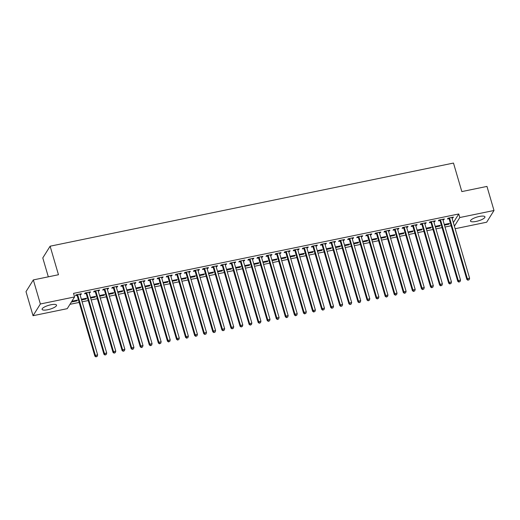 <?xml version="1.0" encoding="UTF-8"?>
<svg xmlns="http://www.w3.org/2000/svg" width="520" height="520" viewBox="0 0 520 520"><rect width="100%" height="100%" fill="white"/><g stroke="black" fill="none" stroke-linecap="round" stroke-linejoin="round"><path stroke-width="0.78" d="M50.863 304.779A7.521 2.028 -16.3 0 1 56.537 305.142A7.521 2.028 -16.3 0 1 47.768 309.725A7.521 2.028 -16.3 0 1 42.094 309.361A7.521 2.028 -16.3 0 1 50.863 304.779M479.271 216.476A7.521 2.028 -16.3 0 1 484.946 216.84A7.521 2.028 -16.3 0 1 476.177 221.422A7.521 2.028 -16.3 0 1 470.503 221.065A7.521 2.028 -16.3 0 1 479.271 216.476M69.96 304.324L79.164 302.425M82.121 301.815L88.237 300.553M91.189 299.949L97.312 298.688M100.263 298.077L106.385 296.816M109.337 296.205L115.453 294.944M118.41 294.333L124.527 293.072M127.484 292.468L133.601 291.207M136.552 290.596L142.675 289.334M145.626 288.724L151.743 287.463M154.7 286.858L160.816 285.597M163.774 284.986L169.891 283.725M172.842 283.114L178.964 281.853M181.916 281.249L188.032 279.988M190.989 279.377L197.106 278.115M200.064 277.505L206.18 276.244M209.138 275.639L215.254 274.378M218.205 273.767L224.328 272.506M227.279 271.895L233.395 270.634M236.353 270.023L242.469 268.762M245.427 268.158L251.544 266.897M254.494 266.286L260.618 265.025M263.569 264.413L269.685 263.153M272.642 262.548L278.759 261.287M281.717 260.676L287.833 259.415M290.784 258.804L296.907 257.543M299.858 256.939L305.981 255.678M308.932 255.067L315.048 253.806M318.006 253.195L324.123 251.933M327.08 251.329L333.197 250.068M336.147 249.457L342.271 248.196M345.222 247.585L351.338 246.324M354.296 245.713L360.412 244.452M363.37 243.847L369.486 242.587M372.437 241.975L378.56 240.714M381.511 240.103L387.634 238.843M390.585 238.238L396.701 236.977M399.659 236.366L405.776 235.105M408.733 234.494L414.85 233.233M417.8 232.629L423.924 231.368M426.875 230.756L432.991 229.495M435.949 228.885L442.065 227.624M445.022 227.019L451.139 225.758M67.243 308.666L33.039 315.712L40.371 303.986L74.575 296.94L67.243 308.666M40.371 303.986L33.332 279.916L26 291.642L33.039 315.712M48.315 276.829L42.79 257.927L50.122 246.201L453.486 163.066L461.832 191.594L486.96 186.414L494 210.489L486.668 222.216L455.137 228.716M85.865 298.35L86.053 299.007L86.548 298.214L81.374 299.28M86.053 299.007L81.569 299.93M89.83 292.012L90.019 292.663L90.513 291.876L85.072 292.994L84.578 293.787L86.041 293.481M90.019 292.663L89.115 292.851M104.007 294.613L104.202 295.262L104.695 294.469L99.522 295.536M104.202 295.262L99.71 296.186M107.972 288.275L108.166 288.925L108.66 288.132L103.213 289.257L102.72 290.05L104.189 289.744M108.166 288.925L107.263 289.114M122.155 290.875L122.343 291.525L122.837 290.732L117.669 291.798M122.343 291.525L117.858 292.448M126.12 284.538L126.308 285.188L126.802 284.394L121.362 285.512L120.867 286.306L122.337 286.007M126.308 285.188L125.405 285.37M140.303 287.131L140.491 287.781L140.985 286.988L135.811 288.061M140.491 287.781L136 288.711M144.261 280.793L144.456 281.444L144.95 280.651L139.503 281.775L139.009 282.568L140.478 282.262M144.456 281.444L143.553 281.632M158.444 283.394L158.633 284.043L159.133 283.25L153.959 284.317M158.633 284.043L154.148 284.967M162.409 277.056L162.597 277.706L163.091 276.913L157.651 278.038L157.157 278.831L158.626 278.525M162.597 277.706L161.694 277.888M176.592 279.65L176.781 280.306L177.275 279.513L172.1 280.579M176.781 280.306L172.289 281.229M180.55 273.312L180.745 273.969L181.239 273.175L175.799 274.293L175.299 275.087L176.768 274.788M180.745 273.969L179.842 274.151M194.733 275.912L194.922 276.562L195.422 275.769L190.249 276.835M194.922 276.562L190.437 277.492M198.698 269.575L198.887 270.225L199.388 269.432L193.941 270.556L193.447 271.349L194.916 271.043M198.887 270.225L197.99 270.413M212.881 272.175L213.07 272.825L213.564 272.031L208.39 273.097M213.07 272.825L208.585 273.748M216.847 265.837L217.035 266.487L217.529 265.694L212.089 266.812L211.588 267.605L213.057 267.306M217.035 266.487L216.131 266.669M231.023 268.431L231.218 269.081L231.712 268.294L226.538 269.36M231.218 269.081L226.727 270.01M234.988 262.093L235.177 262.743L235.677 261.95L230.23 263.075L229.736 263.868L231.205 263.562M235.177 262.743L234.28 262.932M249.171 264.693L249.359 265.343L249.853 264.55L244.68 265.616M249.359 265.343L244.875 266.266M253.136 258.356L253.325 259.006L253.819 258.213L248.378 259.337L247.878 260.13L249.347 259.825M253.325 259.006L252.421 259.194M267.312 260.956L267.507 261.606L268.002 260.812L262.828 261.878M267.507 261.606L263.016 262.529M271.278 254.612L271.466 255.268L271.967 254.475L266.519 255.593L266.026 256.386L267.495 256.087M271.466 255.268L270.569 255.45M285.461 257.212L285.649 257.861L286.143 257.069L280.969 258.135M285.649 257.861L281.164 258.791M289.425 250.874L289.614 251.524L290.108 250.731L284.668 251.856L284.173 252.649L285.642 252.343M289.614 251.524L288.711 251.713M303.602 253.474L303.797 254.124L304.291 253.331L299.117 254.397M303.797 254.124L299.306 255.047M307.567 247.136L307.762 247.786L308.256 246.994L302.809 248.118L302.315 248.905L303.784 248.606M307.762 247.786L306.858 247.969M321.75 249.73L321.939 250.386L322.439 249.594L317.265 250.66M321.939 250.386L317.454 251.31M325.715 243.393L325.904 244.042L326.397 243.256L320.957 244.374L320.463 245.167L321.932 244.868M325.904 244.042L325 244.231M339.898 245.993L340.087 246.643L340.581 245.85L335.406 246.916M340.087 246.643L335.595 247.566M343.856 239.655L344.051 240.305L344.546 239.512L339.099 240.636L338.604 241.43L340.074 241.124M344.051 240.305L343.148 240.494M358.04 242.255L358.228 242.905L358.728 242.112L353.554 243.178M358.228 242.905L353.743 243.828M362.005 235.917L362.193 236.567L362.687 235.775L357.247 236.893L356.753 237.686L358.222 237.386M362.193 236.567L361.29 236.75M376.188 238.511L376.376 239.161L376.87 238.375L371.696 239.441M376.376 239.161L371.891 240.091M380.153 232.174L380.341 232.823L380.835 232.031L375.394 233.155L374.894 233.948L376.363 233.643M380.341 232.823L379.438 233.012M394.329 234.774L394.518 235.424L395.018 234.631L389.844 235.697M394.518 235.424L390.032 236.347M398.294 228.436L398.482 229.086L398.983 228.293L393.536 229.417L393.042 230.211L394.511 229.905M398.482 229.086L397.585 229.275M412.477 231.03L412.666 231.686L413.16 230.893L407.986 231.959M412.666 231.686L408.181 232.609M416.442 224.692L416.631 225.349L417.125 224.556L411.684 225.674L411.184 226.467L412.653 226.167M416.631 225.349L415.727 225.531M430.619 227.292L430.813 227.942L431.308 227.149L426.134 228.215M430.813 227.942L426.322 228.872M434.584 220.955L434.772 221.605L435.272 220.811L429.825 221.936L429.332 222.729L430.8 222.424M434.772 221.605L433.875 221.793M448.767 223.555L448.955 224.205L449.449 223.411L444.275 224.478M448.955 224.205L444.47 225.128M452.731 217.217L452.92 217.867L453.414 217.074L447.974 218.198L447.479 218.985L448.942 218.686M452.92 217.867L452.017 218.049M453.349 222.612L458.75 213.974L73.534 293.371L74.575 296.94M443.657 219.083L443.846 219.733L444.34 218.946L438.9 220.064L438.406 220.857L439.875 220.558M443.846 219.733L442.943 219.921M439.693 225.42L439.881 226.077L440.382 225.284L435.207 226.35M439.881 226.077L435.396 227M425.51 222.827L425.704 223.477L426.199 222.683L420.751 223.808L420.257 224.594L421.726 224.296M425.704 223.477L424.801 223.659M421.551 229.164L421.74 229.814L422.234 229.021L417.06 230.087M421.74 229.814L417.248 230.737M407.368 226.564L407.557 227.214L408.05 226.421L402.61 227.546L402.116 228.339L403.585 228.033M407.557 227.214L406.653 227.403M403.403 232.901L403.591 233.552L404.085 232.758L398.918 233.825M403.591 233.552L399.106 234.481M389.22 230.302L389.415 230.958L389.909 230.165L384.462 231.283L383.968 232.076L385.437 231.777M389.415 230.958L388.512 231.14M385.255 236.645L385.45 237.296L385.944 236.503L380.77 237.569M385.45 237.296L380.959 238.219M371.079 234.046L371.267 234.696L371.761 233.903L366.321 235.027L365.826 235.82L367.289 235.514M371.267 234.696L370.363 234.884M367.113 240.383L367.302 241.033L367.796 240.24L362.622 241.306M367.302 241.033L362.817 241.956M352.931 237.783L353.119 238.433L353.62 237.64L348.173 238.764L347.678 239.558L349.147 239.252M353.119 238.433L352.222 238.622M348.966 244.12L349.161 244.77L349.654 243.984L344.481 245.05M349.161 244.77L344.669 245.7M334.789 241.527L334.978 242.177L335.472 241.384L330.031 242.502L329.531 243.295L331 242.996M334.978 242.177L334.074 242.359M330.824 247.864L331.012 248.514L331.507 247.722L326.333 248.787M331.012 248.514L326.528 249.438M316.641 245.264L316.829 245.915L317.33 245.122L311.883 246.246L311.389 247.039L312.858 246.733M316.829 245.915L315.933 246.103M312.676 251.602L312.871 252.252L313.365 251.459L308.191 252.525M312.871 252.252L308.38 253.181M298.5 249.002L298.688 249.659L299.182 248.865L293.742 249.983L293.241 250.776L294.71 250.478M298.688 249.659L297.784 249.841M294.534 255.339L294.723 255.996L295.217 255.203L290.043 256.269M294.723 255.996L290.238 256.919M280.351 252.746L280.54 253.396L281.041 252.603L275.594 253.728L275.1 254.52L276.569 254.215M280.54 253.396L279.643 253.585M276.387 259.084L276.575 259.733L277.075 258.94L271.901 260.007M276.575 259.733L272.09 260.656M262.204 256.483L262.399 257.133L262.892 256.341L257.445 257.465L256.952 258.258L258.421 257.953M262.399 257.133L261.495 257.322M258.245 262.821L258.433 263.471L258.928 262.678L253.754 263.75M258.433 263.471L253.942 264.401M244.062 260.228L244.25 260.877L244.744 260.084L239.304 261.203L238.81 261.995L240.279 261.697M244.25 260.877L243.347 261.06M240.097 266.565L240.286 267.215L240.786 266.422L235.612 267.488M240.286 267.215L235.8 268.138M225.914 263.965L226.109 264.615L226.603 263.822L221.156 264.947L220.662 265.74L222.131 265.434M226.109 264.615L225.206 264.803M221.949 270.303L222.144 270.953L222.638 270.159L217.464 271.226M222.144 270.953L217.653 271.875M207.772 267.703L207.961 268.353L208.455 267.566L203.014 268.684L202.52 269.477L203.989 269.172M207.961 268.353L207.058 268.541M203.808 274.04L203.996 274.697L204.49 273.904L199.322 274.969M203.996 274.697L199.511 275.62M189.625 271.447L189.819 272.096L190.314 271.303L184.867 272.428L184.373 273.214L185.842 272.916M189.819 272.096L188.916 272.279M185.66 277.784L185.855 278.434L186.349 277.641L181.175 278.707M185.855 278.434L181.363 279.357M171.483 275.184L171.672 275.834L172.166 275.041L166.725 276.166L166.231 276.959L167.694 276.653M171.672 275.834L170.768 276.022M167.518 281.522L167.707 282.172L168.201 281.378L163.026 282.445M167.707 282.172L163.222 283.101M153.335 278.922L153.524 279.578L154.024 278.785L148.577 279.903L148.083 280.696L149.552 280.397M153.524 279.578L152.626 279.76M149.37 285.266L149.565 285.916L150.059 285.123L144.885 286.189M149.565 285.916L145.073 286.839M135.194 282.666L135.382 283.315L135.876 282.522L130.435 283.647L129.935 284.44L131.404 284.135M135.382 283.315L134.478 283.504M131.228 289.003L131.417 289.653L131.911 288.86L126.737 289.926M131.417 289.653L126.932 290.576M117.046 286.403L117.234 287.053L117.734 286.26L112.288 287.385L111.794 288.178L113.263 287.872M117.234 287.053L116.337 287.242M113.081 292.74L113.269 293.391L113.77 292.604L108.596 293.67M113.269 293.391L108.784 294.32M98.898 290.147L99.093 290.797L99.587 290.004L94.146 291.122L93.645 291.915L95.115 291.616M99.093 290.797L98.189 290.979M94.939 296.485L95.127 297.135L95.622 296.342L90.448 297.408M95.127 297.135L90.642 298.058M80.756 293.885L80.945 294.534L81.439 293.742L75.998 294.866L75.504 295.659L76.973 295.353M80.945 294.534L80.041 294.723M76.98 300.872L77.48 300.079L72.033 301.204L71.539 301.997L76.98 300.872L76.791 300.222M458.75 213.974L459.797 217.536L494 210.489M33.332 279.916L58.468 274.736L50.122 246.201M454.396 226.174L459.797 217.536M449.696 218.328L449.202 219.122L466.85 279.487L467.344 278.694L449.696 218.328A0.962 0.891 32 0 0 449.534 218.01L449.443 217.893M468.215 279.949L469.125 279.767L468.215 279.949L467.344 278.694L469.612 278.226L451.965 217.867A0.962 0.891 32 0 1 451.932 217.516L451.945 217.373M449.202 219.122A0.962 0.891 32 0 0 449.04 218.803L448.487 218.088M466.85 279.487L468.019 280.267M469.125 279.767L469.612 278.226M440.622 220.201L440.128 220.994L457.776 281.359L458.276 280.566L440.622 220.201A0.962 0.891 32 0 0 440.459 219.882L440.369 219.765M459.147 281.82L460.05 281.632L459.147 281.82L458.276 280.566L460.544 280.098L442.891 219.733A0.962 0.891 32 0 1 442.858 219.388L442.878 219.245M440.128 220.994A0.962 0.891 32 0 0 439.966 220.675L439.413 219.96M457.776 281.359L458.946 282.139M460.05 281.632L460.544 280.098M431.548 222.072L431.054 222.865L448.708 283.225L449.202 282.432L431.548 222.072A0.962 0.891 32 0 0 431.385 221.754L431.294 221.631M450.073 283.692L450.976 283.504L450.073 283.692L449.202 282.432L451.471 281.964L433.817 221.605A0.962 0.891 32 0 1 433.784 221.26L433.803 221.117M431.054 222.865A0.962 0.891 32 0 0 430.892 222.547L430.346 221.832M448.708 283.225L449.872 284.005M450.976 283.504L451.471 281.964M422.481 223.944L421.98 224.731L439.634 285.096L440.128 284.303L422.481 223.944A0.962 0.891 32 0 0 422.312 223.619L422.221 223.503M440.999 285.558L441.909 285.376L440.999 285.558L440.128 284.303L442.397 283.836L424.743 223.477A0.962 0.891 32 0 1 424.716 223.125L424.729 222.989M421.98 224.731A0.962 0.891 32 0 0 421.818 224.412L421.272 223.697M439.634 285.096L440.804 285.877M441.909 285.376L442.397 283.836M413.406 225.81L412.913 226.603L430.56 286.969L431.054 286.175L413.406 225.81A0.962 0.891 32 0 0 413.244 225.492L413.153 225.375M431.925 287.43L432.835 287.242L431.925 287.43L431.054 286.175L433.322 285.708L415.675 225.342A0.962 0.891 32 0 1 415.643 224.998L415.656 224.855M412.913 226.603A0.962 0.891 32 0 0 412.744 226.285L412.197 225.569M430.56 286.969L431.73 287.749M432.835 287.242L433.322 285.708M404.332 227.682L403.839 228.475L421.486 288.834L421.987 288.041L404.332 227.682A0.962 0.891 32 0 0 404.17 227.364L404.079 227.24M422.857 289.302L423.761 289.114L422.857 289.302L421.987 288.041L424.255 287.579L406.601 227.214A0.962 0.891 32 0 1 406.569 226.869L406.582 226.727M403.839 228.475A0.962 0.891 32 0 0 403.676 228.156L403.124 227.442M421.486 288.834L422.656 289.62M423.761 289.114L424.255 287.579M395.259 229.554L394.765 230.347L412.418 290.706L412.913 289.913L395.259 229.554A0.962 0.891 32 0 0 395.096 229.236L395.005 229.112M413.784 291.168L414.687 290.986L413.784 291.168L412.913 289.913L415.181 289.445L397.527 229.086A0.962 0.891 32 0 1 397.495 228.735L397.514 228.599M394.765 230.347A0.962 0.891 32 0 0 394.602 230.022L394.056 229.307M412.418 290.706L413.582 291.486M414.687 290.986L415.181 289.445M386.185 231.419L385.691 232.213L403.344 292.578L403.839 291.785L386.185 231.419A0.962 0.891 32 0 0 386.022 231.101L385.931 230.984M404.709 293.039L405.62 292.851L404.709 293.039L403.839 291.785L406.107 291.317L388.453 230.952A0.962 0.891 32 0 1 388.427 230.607L388.44 230.464M385.691 232.213A0.962 0.891 32 0 0 385.528 231.894L384.982 231.179M403.344 292.578L404.508 293.358M405.62 292.851L406.107 291.317M377.117 233.292L376.616 234.084L394.271 294.444L394.765 293.657L377.117 233.292A0.962 0.891 32 0 0 376.954 232.973L376.857 232.85M395.635 294.911L396.546 294.723L395.635 294.911L394.765 293.657L397.033 293.189L379.385 232.823A0.962 0.891 32 0 1 379.353 232.479L379.366 232.336M376.616 234.084A0.962 0.891 32 0 0 376.454 233.766L375.908 233.051M394.271 294.444L395.441 295.23M396.546 294.723L397.033 293.189M368.043 235.164L367.549 235.957L385.197 296.315L385.691 295.522L368.043 235.164A0.962 0.891 32 0 0 367.881 234.845L367.79 234.722M386.562 296.784L387.472 296.595L386.562 296.784L385.691 295.522L387.959 295.055L370.312 234.696A0.962 0.891 32 0 1 370.279 234.351L370.292 234.208M367.549 235.957A0.962 0.891 32 0 0 367.387 235.631L366.834 234.917M385.197 296.315L386.366 297.096M387.472 296.595L387.959 295.055M358.969 237.029L358.475 237.822L376.123 298.188L376.623 297.394L358.969 237.029A0.962 0.891 32 0 0 358.807 236.711L358.716 236.594M377.494 298.649L378.397 298.461L377.494 298.649L376.623 297.394L378.892 296.927L361.238 236.561A0.962 0.891 32 0 1 361.205 236.217L361.225 236.073M358.475 237.822A0.962 0.891 32 0 0 358.312 237.504L357.76 236.789M376.123 298.188L377.293 298.968M378.397 298.461L378.892 296.927M349.895 238.901L349.401 239.694L367.055 300.053L367.549 299.267L349.895 238.901A0.962 0.891 32 0 0 349.732 238.583L349.642 238.466M368.42 300.521L369.324 300.333L368.42 300.521L367.549 299.267L369.818 298.798L352.163 238.433A0.962 0.891 32 0 1 352.131 238.089L352.151 237.946M349.401 239.694A0.962 0.891 32 0 0 349.238 239.375L348.693 238.661M367.055 300.053L368.219 300.839M369.324 300.333L369.818 298.798M340.828 240.773L340.327 241.566L357.981 301.925L358.475 301.132L340.828 240.773A0.962 0.891 32 0 0 340.665 240.455L340.568 240.331M359.346 302.393L360.256 302.204L359.346 302.393L358.475 301.132L360.744 300.664L343.096 240.305A0.962 0.891 32 0 1 343.063 239.961L343.076 239.817M340.327 241.566A0.962 0.891 32 0 0 340.165 241.248L339.619 240.526M357.981 301.925L359.151 302.705M360.256 302.204L360.744 300.664M331.753 242.639L331.26 243.431L348.907 303.797L349.401 303.004L331.753 242.639A0.962 0.891 32 0 0 331.591 242.32L331.5 242.203M350.272 304.258L351.182 304.077L350.272 304.258L349.401 303.004L351.669 302.536L334.022 242.177A0.962 0.891 32 0 1 333.99 241.826L334.003 241.683M331.26 243.431A0.962 0.891 32 0 0 331.097 243.113L330.544 242.398M348.907 303.797L350.077 304.577M351.182 304.077L351.669 302.536M322.68 244.511L322.186 245.303L339.833 305.669L340.334 304.876L322.68 244.511A0.962 0.891 32 0 0 322.517 244.192L322.426 244.075M341.204 306.131L342.108 305.942L341.204 306.131L340.334 304.876L342.602 304.408L324.948 244.042A0.962 0.891 32 0 1 324.916 243.698L324.928 243.555M322.186 245.303A0.962 0.891 32 0 0 322.023 244.985L321.471 244.27M339.833 305.669L341.003 306.449M342.108 305.942L342.602 304.408M313.606 246.383L313.111 247.175L330.766 307.534L331.26 306.742L313.606 246.383A0.962 0.891 32 0 0 313.443 246.064L313.352 245.941M332.131 308.002L333.034 307.814L332.131 308.002L331.26 306.742L333.528 306.274L315.874 245.915A0.962 0.891 32 0 1 315.842 245.57L315.861 245.427M313.111 247.175A0.962 0.891 32 0 0 312.949 246.857L312.403 246.142M330.766 307.534L331.929 308.315M333.034 307.814L333.528 306.274M304.531 248.255L304.038 249.041L321.692 309.406L322.186 308.614L304.531 248.255A0.962 0.891 32 0 0 304.369 247.93L304.278 247.812M323.057 309.868L323.967 309.686L323.057 309.868L322.186 308.614L324.454 308.146L306.8 247.786A0.962 0.891 32 0 1 306.774 247.436L306.787 247.299M304.038 249.041A0.962 0.891 32 0 0 303.875 248.722L303.329 248.008M321.692 309.406L322.861 310.187M323.967 309.686L324.454 308.146M295.464 250.12L294.964 250.913L312.618 311.279L313.111 310.486L295.464 250.12A0.962 0.891 32 0 0 295.302 249.802L295.211 249.685M313.983 311.74L314.892 311.552L313.983 311.74L313.111 310.486L315.38 310.017L297.733 249.652A0.962 0.891 32 0 1 297.7 249.308L297.713 249.165M294.964 250.913A0.962 0.891 32 0 0 294.801 250.594L294.255 249.88M312.618 311.279L313.788 312.058M314.892 311.552L315.38 310.017M286.39 251.992L285.896 252.785L303.543 313.144L304.038 312.351L286.39 251.992A0.962 0.891 32 0 0 286.228 251.674L286.137 251.55M304.909 313.612L305.819 313.423L304.909 313.612L304.038 312.351L306.306 311.889L288.659 251.524A0.962 0.891 32 0 1 288.626 251.18L288.639 251.036M285.896 252.785A0.962 0.891 32 0 0 285.733 252.467L285.181 251.752M303.543 313.144L304.714 313.931M305.819 313.423L306.306 311.889M277.316 253.864L276.822 254.657L294.469 315.016L294.97 314.223L277.316 253.864A0.962 0.891 32 0 0 277.154 253.539L277.062 253.422M295.841 315.478L296.745 315.296L295.841 315.478L294.97 314.223L297.239 313.755L279.584 253.396A0.962 0.891 32 0 1 279.552 253.045L279.572 252.909M276.822 254.657A0.962 0.891 32 0 0 276.659 254.332L276.107 253.617M294.469 315.016L295.639 315.796M296.745 315.296L297.239 313.755M268.242 255.73L267.748 256.522L285.402 316.888L285.896 316.095L268.242 255.73A0.962 0.891 32 0 0 268.079 255.411L267.989 255.294M286.767 317.35L287.671 317.161L286.767 317.35L285.896 316.095L288.164 315.627L270.511 255.261A0.962 0.891 32 0 1 270.478 254.917L270.498 254.774M267.748 256.522A0.962 0.891 32 0 0 267.586 256.204L267.039 255.489M285.402 316.888L286.565 317.668M287.671 317.161L288.164 315.627M259.175 257.601L258.674 258.394L276.328 318.753L276.822 317.967L259.175 257.601A0.962 0.891 32 0 0 259.012 257.283L258.914 257.159M277.693 319.221L278.603 319.033L277.693 319.221L276.822 317.967L279.091 317.499L261.443 257.133A0.962 0.891 32 0 1 261.411 256.789L261.423 256.646M258.674 258.394A0.962 0.891 32 0 0 258.512 258.076L257.966 257.361M276.328 318.753L277.498 319.54M278.603 319.033L279.091 317.499M250.101 259.474L249.607 260.267L267.254 320.625L267.748 319.833L250.101 259.474A0.962 0.891 32 0 0 249.938 259.155L249.847 259.031M268.619 321.094L269.529 320.905L268.619 321.094L267.748 319.833L270.017 319.365L252.369 259.006A0.962 0.891 32 0 1 252.337 258.655L252.35 258.518M249.607 260.267A0.962 0.891 32 0 0 249.444 259.942L248.892 259.226M267.254 320.625L268.424 321.406M269.529 320.905L270.017 319.365M241.026 261.339L240.533 262.132L258.18 322.498L258.681 321.704L241.026 261.339A0.962 0.891 32 0 0 240.864 261.021L240.773 260.904M259.552 322.959L260.455 322.771L259.552 322.959L258.681 321.704L260.949 321.236L243.295 260.871A0.962 0.891 32 0 1 243.263 260.526L243.275 260.383M240.533 262.132A0.962 0.891 32 0 0 240.37 261.814L239.817 261.099M258.18 322.498L259.35 323.278M260.455 322.771L260.949 321.236M231.953 263.211L231.458 264.004L249.113 324.363L249.607 323.577L231.953 263.211A0.962 0.891 32 0 0 231.79 262.892L231.699 262.776M250.478 324.831L251.381 324.642L250.478 324.831L249.607 323.577L251.875 323.108L234.221 262.743A0.962 0.891 32 0 1 234.189 262.399L234.208 262.256M231.458 264.004A0.962 0.891 32 0 0 231.296 263.686L230.75 262.971M249.113 324.363L250.276 325.15M251.381 324.642L251.875 323.108M222.885 265.083L222.385 265.876L240.039 326.235L240.533 325.442L222.885 265.083A0.962 0.891 32 0 0 222.716 264.764L222.625 264.641M241.404 326.703L242.314 326.514L241.404 326.703L240.533 325.442L242.801 324.974L225.147 264.615A0.962 0.891 32 0 1 225.121 264.271L225.134 264.127M222.385 265.876A0.962 0.891 32 0 0 222.222 265.558L221.676 264.836M240.039 326.235L241.208 327.015M242.314 326.514L242.801 324.974M213.811 266.949L213.311 267.742L230.964 328.107L231.458 327.314L213.811 266.949A0.962 0.891 32 0 0 213.649 266.63L213.558 266.513M232.33 328.569L233.239 328.387L232.33 328.569L231.458 327.314L233.727 326.846L216.08 266.487A0.962 0.891 32 0 1 216.047 266.136L216.06 265.993M213.311 267.742A0.962 0.891 32 0 0 213.148 267.423L212.602 266.708M230.964 328.107L232.135 328.887M233.239 328.387L233.727 326.846M204.737 268.82L204.243 269.614L221.891 329.979L222.391 329.186L204.737 268.82A0.962 0.891 32 0 0 204.575 268.502L204.483 268.385M223.256 330.44L224.166 330.252L223.256 330.44L222.391 329.186L224.653 328.718L207.006 268.353A0.962 0.891 32 0 1 206.973 268.008L206.986 267.865M204.243 269.614A0.962 0.891 32 0 0 204.081 269.295L203.528 268.58M221.891 329.979L223.061 330.759M224.166 330.252L224.653 328.718M195.663 270.692L195.169 271.486L212.823 331.844L213.317 331.052L195.663 270.692A0.962 0.891 32 0 0 195.5 270.374L195.41 270.25M214.188 332.312L215.092 332.124L214.188 332.312L213.317 331.052L215.586 330.584L197.931 270.225A0.962 0.891 32 0 1 197.899 269.88L197.919 269.737M195.169 271.486A0.962 0.891 32 0 0 195.006 271.167L194.454 270.445M212.823 331.844L213.987 332.625M215.092 332.124L215.586 330.584M186.589 272.565L186.095 273.351L203.749 333.716L204.243 332.924L186.589 272.565A0.962 0.891 32 0 0 186.427 272.24L186.336 272.123M205.114 334.178L206.024 333.996L205.114 334.178L204.243 332.924L206.511 332.456L188.858 272.096A0.962 0.891 32 0 1 188.825 271.745L188.844 271.609M186.095 273.351A0.962 0.891 32 0 0 185.933 273.033L185.386 272.317M203.749 333.716L204.912 334.497M206.024 333.996L206.511 332.456M177.522 274.43L177.021 275.223L194.675 335.589L195.169 334.796L177.522 274.43A0.962 0.891 32 0 0 177.359 274.111L177.261 273.995M196.04 336.05L196.95 335.862L196.04 336.05L195.169 334.796L197.438 334.328L179.79 273.962A0.962 0.891 32 0 1 179.758 273.618L179.77 273.475M177.021 275.223A0.962 0.891 32 0 0 176.858 274.905L176.312 274.19M194.675 335.589L195.845 336.369M196.95 335.862L197.438 334.328M168.447 276.302L167.953 277.095L185.601 337.454L186.095 336.661L168.447 276.302A0.962 0.891 32 0 0 168.285 275.983L168.194 275.86M186.966 337.922L187.876 337.734L186.966 337.922L186.095 336.661L188.364 336.193L170.716 275.834A0.962 0.891 32 0 1 170.683 275.49L170.697 275.346M167.953 277.095A0.962 0.891 32 0 0 167.791 276.776L167.239 276.062M185.601 337.454L186.771 338.234M187.876 337.734L188.364 336.193M159.374 278.174L158.88 278.961L176.527 339.326L177.028 338.533L159.374 278.174A0.962 0.891 32 0 0 159.211 277.849L159.12 277.732M177.899 339.788L178.802 339.606L177.899 339.788L177.028 338.533L179.296 338.065L161.642 277.706A0.962 0.891 32 0 1 161.609 277.355L161.623 277.219M158.88 278.961A0.962 0.891 32 0 0 158.717 278.642L158.165 277.927M176.527 339.326L177.697 340.106M178.802 339.606L179.296 338.065M150.299 280.039L149.805 280.833L167.459 341.198L167.953 340.405L150.299 280.039A0.962 0.891 32 0 0 150.137 279.721L150.046 279.604M168.825 341.66L169.728 341.471L168.825 341.66L167.953 340.405L170.222 339.937L152.568 279.572A0.962 0.891 32 0 1 152.535 279.227L152.555 279.084M149.805 280.833A0.962 0.891 32 0 0 149.643 280.514L149.097 279.799M167.459 341.198L168.623 341.978M169.728 341.471L170.222 339.937M141.232 281.911L140.732 282.704L158.386 343.063L158.88 342.271L141.232 281.911A0.962 0.891 32 0 0 141.063 281.593L140.972 281.469M159.751 343.531L160.66 343.343L159.751 343.531L158.88 342.271L161.148 341.809L143.494 281.444A0.962 0.891 32 0 1 143.468 281.099L143.481 280.956M140.732 282.704A0.962 0.891 32 0 0 140.569 282.386L140.023 281.671M158.386 343.063L159.555 343.85M160.66 343.343L161.148 341.809M132.158 283.784L131.664 284.577L149.312 344.935L149.805 344.143L132.158 283.784A0.962 0.891 32 0 0 131.995 283.465L131.905 283.342M150.677 345.397L151.587 345.215L150.677 345.397L149.805 344.143L152.074 343.675L134.427 283.315A0.962 0.891 32 0 1 134.394 282.964L134.407 282.828M131.664 284.577A0.962 0.891 32 0 0 131.495 284.252L130.949 283.536M149.312 344.935L150.482 345.716M151.587 345.215L152.074 343.675M123.084 285.649L122.59 286.442L140.238 346.808L140.738 346.015L123.084 285.649A0.962 0.891 32 0 0 122.922 285.331L122.831 285.214M141.609 347.269L142.513 347.081L141.609 347.269L140.738 346.015L143 345.547L125.353 285.181A0.962 0.891 32 0 1 125.32 284.837L125.333 284.694M122.59 286.442A0.962 0.891 32 0 0 122.427 286.124L121.875 285.409M140.238 346.808L141.407 347.588M142.513 347.081L143 345.547M114.01 287.521L113.516 288.314L131.17 348.673L131.664 347.887L114.01 287.521A0.962 0.891 32 0 0 113.848 287.203L113.757 287.086M132.535 349.141L133.439 348.953L132.535 349.141L131.664 347.887L133.933 347.418L116.278 287.053A0.962 0.891 32 0 1 116.246 286.709L116.266 286.565M113.516 288.314A0.962 0.891 32 0 0 113.353 287.995L112.808 287.281M131.17 348.673L132.334 349.459M133.439 348.953L133.933 347.418M104.936 289.393L104.442 290.186L122.096 350.545L122.59 349.752L104.936 289.393A0.962 0.891 32 0 0 104.773 289.075L104.683 288.951M123.461 351.013L124.371 350.825L123.461 351.013L122.59 349.752L124.859 349.284L107.205 288.925A0.962 0.891 32 0 1 107.172 288.581L107.192 288.438M104.442 290.186A0.962 0.891 32 0 0 104.28 289.868L103.734 289.146M122.096 350.545L123.26 351.325M124.371 350.825L124.859 349.284M95.869 291.258L95.368 292.052L113.022 352.417L113.516 351.624L95.869 291.258A0.962 0.891 32 0 0 95.706 290.94L95.609 290.823M114.387 352.879L115.297 352.69L114.387 352.879L113.516 351.624L115.784 351.156L98.137 290.797A0.962 0.891 32 0 1 98.105 290.446L98.117 290.303M95.368 292.052A0.962 0.891 32 0 0 95.206 291.733L94.659 291.018M113.022 352.417L114.192 353.197M115.297 352.69L115.784 351.156M86.794 293.131L86.301 293.923L103.948 354.289L104.442 353.496L86.794 293.131A0.962 0.891 32 0 0 86.632 292.812L86.541 292.695M105.313 354.75L106.223 354.562L105.313 354.75L104.442 353.496L106.71 353.028L89.063 292.663A0.962 0.891 32 0 1 89.031 292.318L89.044 292.175M86.301 293.923A0.962 0.891 32 0 0 86.138 293.605L85.585 292.89M103.948 354.289L105.118 355.069M106.223 354.562L106.71 353.028M77.721 295.002L77.227 295.796L94.874 356.154L95.374 355.362L77.721 295.002A0.962 0.891 32 0 0 77.558 294.684L77.467 294.561M96.245 356.623L97.149 356.434L96.245 356.623L95.374 355.362L97.643 354.894L79.989 294.534A0.962 0.891 32 0 1 79.957 294.19L79.976 294.047M77.227 295.796A0.962 0.891 32 0 0 77.064 295.477L76.511 294.756M94.874 356.154L96.044 356.935M97.149 356.434L97.643 354.894M449.534 218.01L449.04 218.803M440.459 219.882L439.966 220.675M431.385 221.754L430.892 222.547M422.312 223.619L421.818 224.412M413.244 225.492L412.744 226.285M404.17 227.364L403.676 228.156M395.096 229.236L394.602 230.022M386.022 231.101L385.528 231.894M376.954 232.973L376.454 233.766M367.881 234.845L367.387 235.631M358.807 236.711L358.312 237.504M349.732 238.583L349.238 239.375M340.665 240.455L340.165 241.248M331.591 242.32L331.097 243.113M322.517 244.192L322.023 244.985M313.443 246.064L312.949 246.857M304.369 247.93L303.875 248.722M295.302 249.802L294.801 250.594M286.228 251.674L285.733 252.467M277.154 253.539L276.659 254.332M268.079 255.411L267.586 256.204M259.012 257.283L258.512 258.076M249.938 259.155L249.444 259.942M240.864 261.021L240.37 261.814M231.79 262.892L231.296 263.686M222.716 264.764L222.222 265.558M213.649 266.63L213.148 267.423M204.575 268.502L204.081 269.295M195.5 270.374L195.006 271.167M186.427 272.24L185.933 273.033M177.359 274.111L176.858 274.905M168.285 275.983L167.791 276.776M159.211 277.849L158.717 278.642M150.137 279.721L149.643 280.514M141.063 281.593L140.569 282.386M131.995 283.465L131.495 284.252M122.922 285.331L122.427 286.124M113.848 287.203L113.353 287.995M104.773 289.075L104.28 289.868M95.706 290.94L95.206 291.733M86.632 292.812L86.138 293.605M77.558 294.684L77.064 295.477"/></g></svg>
